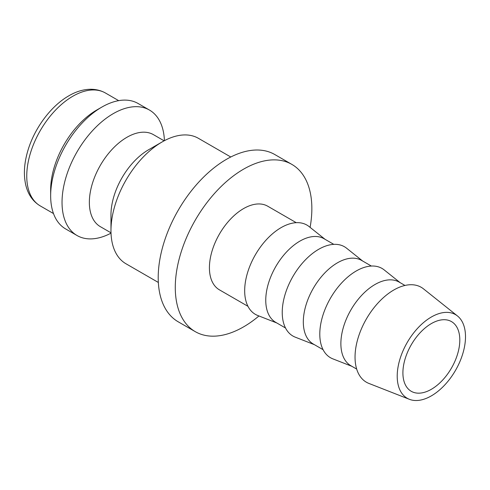 <?xml version="1.0" encoding="UTF-8"?>
<svg xmlns="http://www.w3.org/2000/svg" width="490" height="490" viewBox="0 0 490 490"><rect width="100%" height="100%" fill="white"/><g stroke="black" fill="none" stroke-linecap="round" stroke-linejoin="round"><path stroke-width="0.73" d="M230.772 157.002L198.407 138.315A72.428 41.815 120 0 0 162.19 141.904L148.531 149.787A53.116 30.668 120 0 0 110.973 214.841L110.973 230.606A72.428 41.815 120 0 0 125.973 263.767L158.344 282.454M164.125 140.826L153.468 134.67A53.116 30.668 120 0 0 112.535 148.899A53.116 30.668 120 0 0 89.352 202.352A53.116 30.668 120 0 0 100.352 226.668L111.01 232.824M164.419 140.673A72.428 41.815 120 0 0 149.468 110.06A72.428 41.815 120 0 0 93.651 129.464A72.428 41.815 120 0 0 62.034 202.352A72.428 41.815 120 0 0 77.034 235.512A72.428 41.815 120 0 0 111.022 233.154M149.468 110.06L138.082 103.488A72.428 41.815 120 0 0 101.871 107.077L96.744 110.029A65.188 37.638 120 0 0 50.654 189.869L50.654 195.786A72.428 41.815 120 0 0 65.654 228.94L77.034 235.512M457.507 315.995L423.476 288.843A54.807 31.642 120 0 0 380.534 300.364A54.807 31.642 120 0 0 355.042 357.13A54.807 31.642 120 0 0 368.878 383.419L409.401 399.313A48.29 27.881 120 0 0 445.784 383.848A48.29 27.881 120 0 0 465.5 336.728A48.29 27.881 120 0 0 457.507 315.995A48.29 27.881 120 0 0 419.673 326.138A48.29 27.881 120 0 0 397.212 376.155A48.29 27.881 120 0 0 409.401 399.313M404.979 285.456L399.16 282.099A48.29 27.881 120 0 0 361.951 295.035A48.29 27.881 120 0 0 340.875 343.631A48.29 27.881 120 0 0 350.877 365.73L356.689 369.086M400.214 282.706L384.154 269.892A51.548 29.761 120 0 0 343.766 280.727A51.548 29.761 120 0 0 319.792 334.119A51.548 29.761 120 0 0 332.802 358.839L351.924 366.336M371.359 266.046L361.602 260.417A48.29 27.881 120 0 0 324.392 273.353A48.29 27.881 120 0 0 303.316 321.942A48.29 27.881 120 0 0 313.318 344.047L323.075 349.682M362.655 261.023L346.595 248.21A51.548 29.761 120 0 0 306.207 259.045A51.548 29.761 120 0 0 282.234 312.43A51.548 29.761 120 0 0 295.243 337.157L314.366 344.654M333.806 244.363L324.043 238.728A48.29 27.881 120 0 0 286.834 251.664A48.29 27.881 120 0 0 265.758 300.26A48.29 27.881 120 0 0 275.76 322.365L285.517 328M325.097 239.334L309.037 226.527A51.548 29.761 120 0 0 268.655 237.356A51.548 29.761 120 0 0 244.675 290.748A51.548 29.761 120 0 0 257.685 315.468L276.807 322.971M296.248 222.681L267.712 206.204A48.29 27.881 120 0 0 230.502 219.14A48.29 27.881 120 0 0 209.42 267.736A48.29 27.881 120 0 0 219.422 289.841L247.958 306.311M310.096 227.372A96.573 55.756 120 0 0 311.854 208.593A96.573 55.756 120 0 0 291.85 164.389L274.78 154.528A96.573 55.756 120 0 0 200.361 180.406A96.573 55.756 120 0 0 158.209 277.591A96.573 55.756 120 0 0 178.207 321.801L195.277 331.657A96.573 55.756 120 0 0 258.947 315.964M291.85 164.389A96.573 55.756 120 0 0 217.431 190.261A96.573 55.756 120 0 0 175.279 287.446A96.573 55.756 120 0 0 195.277 331.657M459.81 340.011A40.241 23.232 -60 0 1 442.243 380.51A40.241 23.232 -60 0 1 411.239 391.29A40.241 23.232 -60 0 1 402.902 372.865A40.241 23.232 -60 0 1 420.469 332.373A40.241 23.232 -60 0 1 451.474 321.593A40.241 23.232 -60 0 1 459.81 340.011M101.871 107.077A72.428 41.815 120 0 0 50.654 195.786M162.19 141.904A72.428 41.815 120 0 0 110.973 230.606M40.254 205.91C32.965 201.531 28.157 194.665 25.835 185.318C23.459 175.2 24.047 163.942 27.605 151.545C34.018 128.833 50.703 106.097 68.827 95.832C79.846 89.26 93.737 86.454 105.442 93.002A65.188 37.638 120 0 0 72.845 96.23A65.188 37.638 120 0 0 26.754 176.069A65.188 37.638 120 0 0 40.254 205.91L53.49 213.554M105.442 93.002L118.678 100.646"/></g></svg>
